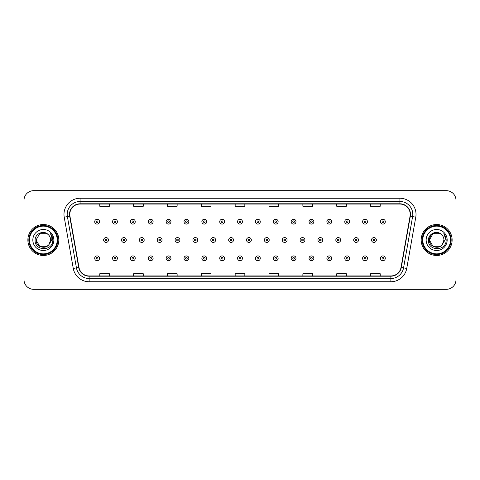 <?xml version="1.0" encoding="UTF-8"?>
<svg xmlns="http://www.w3.org/2000/svg" width="480" height="480" viewBox="0 0 480 480"><rect width="100%" height="100%" fill="white"/><g stroke="black" fill="none" stroke-linecap="round" stroke-linejoin="round"><path stroke-width="0.72" d="M27.87 240A15.474 15.474 0 0 0 43.344 255.474A15.474 15.474 0 0 0 58.818 240A15.474 15.474 0 0 0 43.344 224.526A15.474 15.474 0 0 0 27.87 240A15.474 15.474 0 0 0 43.344 255.474A15.474 15.474 0 0 0 58.818 240A15.474 15.474 0 0 0 43.344 224.526A15.474 15.474 0 0 0 27.87 240M421.182 240A15.474 15.474 0 0 0 436.656 255.474A15.474 15.474 0 0 0 452.13 240A15.474 15.474 0 0 0 436.656 224.526A15.474 15.474 0 0 0 421.182 240A15.474 15.474 0 0 0 436.656 255.474A15.474 15.474 0 0 0 452.13 240A15.474 15.474 0 0 0 436.656 224.526A15.474 15.474 0 0 0 421.182 240M69.78 214.368A10.314 10.314 0 0 1 80.094 204.054L399.906 204.054A10.314 10.314 0 0 1 410.064 216.162L401.028 267.42A10.314 10.314 0 0 1 390.864 275.946L89.136 275.946A10.314 10.314 0 0 1 78.972 267.42L69.936 216.162A10.314 10.314 0 0 1 69.78 214.368M69.522 214.368A10.572 10.572 0 0 0 69.684 216.204L78.72 267.468A10.572 10.572 0 0 0 89.136 276.204L390.864 276.204A10.572 10.572 0 0 0 401.28 267.468L410.316 216.204A10.572 10.572 0 0 0 399.906 203.796L80.094 203.796A10.572 10.572 0 0 0 69.522 214.368M64.224 217.17A16.122 16.122 0 0 1 80.094 198.252L399.906 198.252A16.122 16.122 0 0 1 415.776 217.17L406.74 268.428A16.122 16.122 0 0 1 390.864 281.748L89.136 281.748A16.122 16.122 0 0 1 73.26 268.428L64.224 217.17L67.398 216.612A12.894 12.894 0 0 1 80.094 201.474L399.906 201.474A12.894 12.894 0 0 1 412.602 216.612L403.566 267.87A12.894 12.894 0 0 1 390.864 278.526L89.136 278.526A12.894 12.894 0 0 1 76.434 267.87L67.398 216.612A12.894 12.894 0 0 1 67.2 214.368M456 200.346A9.672 9.672 0 0 0 446.328 190.674L33.672 190.674A9.672 9.672 0 0 0 24 200.346L24 279.654A9.672 9.672 0 0 0 33.672 289.326L446.328 289.326A9.672 9.672 0 0 0 456 279.654L456 200.346L456 279.654M235.164 204.054L235.164 206.238L244.836 206.238L244.836 204.054M201.312 204.054L201.312 206.238L210.984 206.238L210.984 204.054M167.46 204.054L167.46 206.238L177.132 206.238L177.132 204.054M133.614 204.054L133.614 206.238L143.286 206.238L143.286 204.054M99.762 204.054L99.762 206.238L109.434 206.238L109.434 204.054M269.016 204.054L269.016 206.238L278.688 206.238L278.688 204.054M302.868 204.054L302.868 206.238L312.54 206.238L312.54 204.054M336.714 204.054L336.714 206.238L346.386 206.238L346.386 204.054M370.566 204.054L370.566 206.238L380.238 206.238L380.238 204.054M244.836 275.946L244.836 273.762L235.164 273.762L235.164 275.946M210.984 275.946L210.984 273.762L201.312 273.762L201.312 275.946M177.132 275.946L177.132 273.762L167.46 273.762L167.46 275.946M143.286 275.946L143.286 273.762L133.614 273.762L133.614 275.946M109.434 275.946L109.434 273.762L99.762 273.762L99.762 275.946M278.688 275.946L278.688 273.762L269.016 273.762L269.016 275.946M312.54 275.946L312.54 273.762L302.868 273.762L302.868 275.946M346.386 275.946L346.386 273.762L336.714 273.762L336.714 275.946M380.238 275.946L380.238 273.762L370.566 273.762L370.566 275.946M24 200.346L24 279.654M446.328 190.674L33.672 190.674M33.672 289.326L446.328 289.326M99.534 221.688A2.418 2.418 0 0 1 97.116 224.106A2.418 2.418 0 0 1 94.698 221.688A2.418 2.418 0 0 1 97.116 219.27A2.418 2.418 0 0 1 99.534 221.688A2.418 2.418 0 0 0 97.116 219.27A2.418 2.418 0 0 0 94.698 221.688M103.632 240A2.418 2.418 0 0 1 106.05 237.582A2.418 2.418 0 0 1 108.468 240A2.418 2.418 0 0 1 106.05 242.418A2.418 2.418 0 0 1 103.632 240A2.418 2.418 0 0 0 106.05 242.418A2.418 2.418 0 0 0 108.468 240M94.698 258.312A2.418 2.418 0 0 1 97.116 255.894A2.418 2.418 0 0 1 99.534 258.312A2.418 2.418 0 0 1 97.116 260.73A2.418 2.418 0 0 1 94.698 258.312A2.418 2.418 0 0 0 97.116 260.73A2.418 2.418 0 0 0 99.534 258.312M117.396 221.688A2.418 2.418 0 0 1 114.978 224.106A2.418 2.418 0 0 1 112.56 221.688A2.418 2.418 0 0 1 114.978 219.27A2.418 2.418 0 0 1 117.396 221.688A2.418 2.418 0 0 0 114.978 219.27A2.418 2.418 0 0 0 112.56 221.688M135.258 221.688A2.418 2.418 0 0 1 132.84 224.106A2.418 2.418 0 0 1 130.422 221.688A2.418 2.418 0 0 1 132.84 219.27A2.418 2.418 0 0 1 135.258 221.688A2.418 2.418 0 0 0 132.84 219.27A2.418 2.418 0 0 0 130.422 221.688M153.114 221.688A2.418 2.418 0 0 1 150.696 224.106A2.418 2.418 0 0 1 148.278 221.688A2.418 2.418 0 0 1 150.696 219.27A2.418 2.418 0 0 1 153.114 221.688A2.418 2.418 0 0 0 150.696 219.27A2.418 2.418 0 0 0 148.278 221.688M170.976 221.688A2.418 2.418 0 0 1 168.558 224.106A2.418 2.418 0 0 1 166.14 221.688A2.418 2.418 0 0 1 168.558 219.27A2.418 2.418 0 0 1 170.976 221.688A2.418 2.418 0 0 0 168.558 219.27A2.418 2.418 0 0 0 166.14 221.688M121.488 240A2.418 2.418 0 0 1 123.906 237.582A2.418 2.418 0 0 1 126.324 240A2.418 2.418 0 0 1 123.906 242.418A2.418 2.418 0 0 1 121.488 240A2.418 2.418 0 0 0 123.906 242.418A2.418 2.418 0 0 0 126.324 240M139.35 240A2.418 2.418 0 0 1 141.768 237.582A2.418 2.418 0 0 1 144.186 240A2.418 2.418 0 0 1 141.768 242.418A2.418 2.418 0 0 1 139.35 240A2.418 2.418 0 0 0 141.768 242.418A2.418 2.418 0 0 0 144.186 240M157.212 240A2.418 2.418 0 0 1 159.63 237.582A2.418 2.418 0 0 1 162.048 240A2.418 2.418 0 0 1 159.63 242.418A2.418 2.418 0 0 1 157.212 240A2.418 2.418 0 0 0 159.63 242.418A2.418 2.418 0 0 0 162.048 240M46.986 246.312A7.29 7.29 0 0 0 48.954 244.65L48.804 244.824C44.868 249.876 35.682 246.48 36.054 240L39.702 233.688M57.204 240A13.86 13.86 0 0 0 43.344 226.14A13.86 13.86 0 0 0 29.478 240A13.86 13.86 0 0 0 43.344 253.86A13.86 13.86 0 0 0 57.204 240M57.852 240A14.508 14.508 0 0 0 43.344 225.492A14.508 14.508 0 0 0 28.836 240A14.508 14.508 0 0 0 43.344 254.508A14.508 14.508 0 0 0 57.852 240M48.954 244.65L46.986 246.312L39.702 246.312L36.054 240L39.702 233.688L46.986 233.688L48.12 234.492C43.644 229.806 35.034 233.67 35.118 240C34.296 251.25 52.536 251.544 52.83 240.546L52.848 240C52.818 237.612 52.026 235.512 50.46 233.7C51.648 235.656 52.068 237.756 51.72 240L48.954 244.65L46.986 246.312L39.702 246.312L36.054 240L39.702 246.312L46.986 246.312L48.954 244.65L50.634 240C50.592 237.804 49.752 235.968 48.12 234.492M32.832 240A10.512 10.512 0 0 0 43.344 250.512A10.512 10.512 0 0 0 53.856 240A10.512 10.512 0 0 0 43.344 229.488A10.512 10.512 0 0 0 32.832 240M50.532 233.784L52.842 240.276M50.46 233.7L52.362 236.994M440.298 246.312A7.29 7.29 0 0 0 442.266 244.65L440.298 246.312L433.014 246.312L429.366 240L433.014 233.688L440.298 233.688L441.432 234.492C436.956 229.806 428.346 233.67 428.43 240C427.608 251.25 445.848 251.544 446.148 240.546L446.16 240C446.136 237.612 445.338 235.512 443.772 233.7C444.966 235.656 445.38 237.756 445.032 240L442.122 244.824C438.18 249.876 428.994 246.48 429.366 240L433.014 246.312L440.298 246.312L442.266 244.65L440.634 246.108M450.522 240A13.86 13.86 0 0 0 436.656 226.14A13.86 13.86 0 0 0 422.796 240A13.86 13.86 0 0 0 436.656 253.86A13.86 13.86 0 0 0 450.522 240M451.164 240A14.508 14.508 0 0 0 436.656 225.492A14.508 14.508 0 0 0 422.148 240A14.508 14.508 0 0 0 436.656 254.508A14.508 14.508 0 0 0 451.164 240M442.266 244.65L443.946 240C443.904 237.804 443.064 235.968 441.432 234.492M426.144 240A10.512 10.512 0 0 0 436.656 250.512A10.512 10.512 0 0 0 447.168 240A10.512 10.512 0 0 0 436.656 229.488A10.512 10.512 0 0 0 426.144 240M440.298 233.688A7.29 7.29 0 0 0 429.366 240M443.844 233.784L446.154 240.276M443.772 233.7L445.674 236.994M188.838 221.688A2.418 2.418 0 0 1 186.42 224.106A2.418 2.418 0 0 1 184.002 221.688A2.418 2.418 0 0 1 186.42 219.27A2.418 2.418 0 0 1 188.838 221.688A2.418 2.418 0 0 0 186.42 219.27A2.418 2.418 0 0 0 184.002 221.688M206.7 221.688A2.418 2.418 0 0 1 204.282 224.106A2.418 2.418 0 0 1 201.864 221.688A2.418 2.418 0 0 1 204.282 219.27A2.418 2.418 0 0 1 206.7 221.688A2.418 2.418 0 0 0 204.282 219.27A2.418 2.418 0 0 0 201.864 221.688M224.556 221.688A2.418 2.418 0 0 1 222.138 224.106A2.418 2.418 0 0 1 219.72 221.688A2.418 2.418 0 0 1 222.138 219.27A2.418 2.418 0 0 1 224.556 221.688A2.418 2.418 0 0 0 222.138 219.27A2.418 2.418 0 0 0 219.72 221.688M175.074 240A2.418 2.418 0 0 1 177.486 237.582A2.418 2.418 0 0 1 179.904 240A2.418 2.418 0 0 1 177.486 242.418A2.418 2.418 0 0 1 175.074 240A2.418 2.418 0 0 0 177.486 242.418A2.418 2.418 0 0 0 179.904 240M192.93 240A2.418 2.418 0 0 1 195.348 237.582A2.418 2.418 0 0 1 197.766 240A2.418 2.418 0 0 1 195.348 242.418A2.418 2.418 0 0 1 192.93 240A2.418 2.418 0 0 0 195.348 242.418A2.418 2.418 0 0 0 197.766 240M210.792 240A2.418 2.418 0 0 1 213.21 237.582A2.418 2.418 0 0 1 215.628 240A2.418 2.418 0 0 1 213.21 242.418A2.418 2.418 0 0 1 210.792 240A2.418 2.418 0 0 0 213.21 242.418A2.418 2.418 0 0 0 215.628 240M242.418 221.688A2.418 2.418 0 0 1 240 224.106A2.418 2.418 0 0 1 237.582 221.688A2.418 2.418 0 0 1 240 219.27A2.418 2.418 0 0 1 242.418 221.688A2.418 2.418 0 0 0 240 219.27A2.418 2.418 0 0 0 237.582 221.688M260.28 221.688A2.418 2.418 0 0 1 257.862 224.106A2.418 2.418 0 0 1 255.444 221.688A2.418 2.418 0 0 1 257.862 219.27A2.418 2.418 0 0 1 260.28 221.688A2.418 2.418 0 0 0 257.862 219.27A2.418 2.418 0 0 0 255.444 221.688M278.136 221.688A2.418 2.418 0 0 1 275.718 224.106A2.418 2.418 0 0 1 273.3 221.688A2.418 2.418 0 0 1 275.718 219.27A2.418 2.418 0 0 1 278.136 221.688A2.418 2.418 0 0 0 275.718 219.27A2.418 2.418 0 0 0 273.3 221.688M295.998 221.688A2.418 2.418 0 0 1 293.58 224.106A2.418 2.418 0 0 1 291.162 221.688A2.418 2.418 0 0 1 293.58 219.27A2.418 2.418 0 0 1 295.998 221.688A2.418 2.418 0 0 0 293.58 219.27A2.418 2.418 0 0 0 291.162 221.688M313.86 221.688A2.418 2.418 0 0 1 311.442 224.106A2.418 2.418 0 0 1 309.024 221.688A2.418 2.418 0 0 1 311.442 219.27A2.418 2.418 0 0 1 313.86 221.688A2.418 2.418 0 0 0 311.442 219.27A2.418 2.418 0 0 0 309.024 221.688M228.654 240A2.418 2.418 0 0 1 231.072 237.582A2.418 2.418 0 0 1 233.49 240A2.418 2.418 0 0 1 231.072 242.418A2.418 2.418 0 0 1 228.654 240A2.418 2.418 0 0 0 231.072 242.418A2.418 2.418 0 0 0 233.49 240M246.51 240A2.418 2.418 0 0 1 248.928 237.582A2.418 2.418 0 0 1 251.346 240A2.418 2.418 0 0 1 248.928 242.418A2.418 2.418 0 0 1 246.51 240A2.418 2.418 0 0 0 248.928 242.418A2.418 2.418 0 0 0 251.346 240M264.372 240A2.418 2.418 0 0 1 266.79 237.582A2.418 2.418 0 0 1 269.208 240A2.418 2.418 0 0 1 266.79 242.418A2.418 2.418 0 0 1 264.372 240A2.418 2.418 0 0 0 266.79 242.418A2.418 2.418 0 0 0 269.208 240M282.234 240A2.418 2.418 0 0 1 284.652 237.582A2.418 2.418 0 0 1 287.07 240A2.418 2.418 0 0 1 284.652 242.418A2.418 2.418 0 0 1 282.234 240A2.418 2.418 0 0 0 284.652 242.418A2.418 2.418 0 0 0 287.07 240M300.096 240A2.418 2.418 0 0 1 302.514 237.582A2.418 2.418 0 0 1 304.926 240A2.418 2.418 0 0 1 302.514 242.418A2.418 2.418 0 0 1 300.096 240A2.418 2.418 0 0 0 302.514 242.418A2.418 2.418 0 0 0 304.926 240M331.722 221.688A2.418 2.418 0 0 1 329.304 224.106A2.418 2.418 0 0 1 326.886 221.688A2.418 2.418 0 0 1 329.304 219.27A2.418 2.418 0 0 1 331.722 221.688A2.418 2.418 0 0 0 329.304 219.27A2.418 2.418 0 0 0 326.886 221.688M349.578 221.688A2.418 2.418 0 0 1 347.16 224.106A2.418 2.418 0 0 1 344.742 221.688A2.418 2.418 0 0 1 347.16 219.27A2.418 2.418 0 0 1 349.578 221.688A2.418 2.418 0 0 0 347.16 219.27A2.418 2.418 0 0 0 344.742 221.688M367.44 221.688A2.418 2.418 0 0 1 365.022 224.106A2.418 2.418 0 0 1 362.604 221.688A2.418 2.418 0 0 1 365.022 219.27A2.418 2.418 0 0 1 367.44 221.688A2.418 2.418 0 0 0 365.022 219.27A2.418 2.418 0 0 0 362.604 221.688M385.302 221.688A2.418 2.418 0 0 1 382.884 224.106A2.418 2.418 0 0 1 380.466 221.688A2.418 2.418 0 0 1 382.884 219.27A2.418 2.418 0 0 1 385.302 221.688A2.418 2.418 0 0 0 382.884 219.27A2.418 2.418 0 0 0 380.466 221.688M317.952 240A2.418 2.418 0 0 1 320.37 237.582A2.418 2.418 0 0 1 322.788 240A2.418 2.418 0 0 1 320.37 242.418A2.418 2.418 0 0 1 317.952 240A2.418 2.418 0 0 0 320.37 242.418A2.418 2.418 0 0 0 322.788 240M335.814 240A2.418 2.418 0 0 1 338.232 237.582A2.418 2.418 0 0 1 340.65 240A2.418 2.418 0 0 1 338.232 242.418A2.418 2.418 0 0 1 335.814 240A2.418 2.418 0 0 0 338.232 242.418A2.418 2.418 0 0 0 340.65 240M353.676 240A2.418 2.418 0 0 1 356.094 237.582A2.418 2.418 0 0 1 358.512 240A2.418 2.418 0 0 1 356.094 242.418A2.418 2.418 0 0 1 353.676 240A2.418 2.418 0 0 0 356.094 242.418A2.418 2.418 0 0 0 358.512 240M371.532 240A2.418 2.418 0 0 1 373.95 237.582A2.418 2.418 0 0 1 376.368 240A2.418 2.418 0 0 1 373.95 242.418A2.418 2.418 0 0 1 371.532 240A2.418 2.418 0 0 0 373.95 242.418A2.418 2.418 0 0 0 376.368 240M112.56 258.312A2.418 2.418 0 0 1 114.978 255.894A2.418 2.418 0 0 1 117.396 258.312A2.418 2.418 0 0 1 114.978 260.73A2.418 2.418 0 0 1 112.56 258.312A2.418 2.418 0 0 0 114.978 260.73A2.418 2.418 0 0 0 117.396 258.312M130.422 258.312A2.418 2.418 0 0 1 132.84 255.894A2.418 2.418 0 0 1 135.258 258.312A2.418 2.418 0 0 1 132.84 260.73A2.418 2.418 0 0 1 130.422 258.312A2.418 2.418 0 0 0 132.84 260.73A2.418 2.418 0 0 0 135.258 258.312M148.278 258.312A2.418 2.418 0 0 1 150.696 255.894A2.418 2.418 0 0 1 153.114 258.312A2.418 2.418 0 0 1 150.696 260.73A2.418 2.418 0 0 1 148.278 258.312A2.418 2.418 0 0 0 150.696 260.73A2.418 2.418 0 0 0 153.114 258.312M166.14 258.312A2.418 2.418 0 0 1 168.558 255.894A2.418 2.418 0 0 1 170.976 258.312A2.418 2.418 0 0 1 168.558 260.73A2.418 2.418 0 0 1 166.14 258.312A2.418 2.418 0 0 0 168.558 260.73A2.418 2.418 0 0 0 170.976 258.312M184.002 258.312A2.418 2.418 0 0 1 186.42 255.894A2.418 2.418 0 0 1 188.838 258.312A2.418 2.418 0 0 1 186.42 260.73A2.418 2.418 0 0 1 184.002 258.312A2.418 2.418 0 0 0 186.42 260.73A2.418 2.418 0 0 0 188.838 258.312M201.864 258.312A2.418 2.418 0 0 1 204.282 255.894A2.418 2.418 0 0 1 206.7 258.312A2.418 2.418 0 0 1 204.282 260.73A2.418 2.418 0 0 1 201.864 258.312A2.418 2.418 0 0 0 204.282 260.73A2.418 2.418 0 0 0 206.7 258.312M219.72 258.312A2.418 2.418 0 0 1 222.138 255.894A2.418 2.418 0 0 1 224.556 258.312A2.418 2.418 0 0 1 222.138 260.73A2.418 2.418 0 0 1 219.72 258.312A2.418 2.418 0 0 0 222.138 260.73A2.418 2.418 0 0 0 224.556 258.312M237.582 258.312A2.418 2.418 0 0 1 240 255.894A2.418 2.418 0 0 1 242.418 258.312A2.418 2.418 0 0 1 240 260.73A2.418 2.418 0 0 1 237.582 258.312A2.418 2.418 0 0 0 240 260.73A2.418 2.418 0 0 0 242.418 258.312M255.444 258.312A2.418 2.418 0 0 1 257.862 255.894A2.418 2.418 0 0 1 260.28 258.312A2.418 2.418 0 0 1 257.862 260.73A2.418 2.418 0 0 1 255.444 258.312A2.418 2.418 0 0 0 257.862 260.73A2.418 2.418 0 0 0 260.28 258.312M273.3 258.312A2.418 2.418 0 0 1 275.718 255.894A2.418 2.418 0 0 1 278.136 258.312A2.418 2.418 0 0 1 275.718 260.73A2.418 2.418 0 0 1 273.3 258.312A2.418 2.418 0 0 0 275.718 260.73A2.418 2.418 0 0 0 278.136 258.312M291.162 258.312A2.418 2.418 0 0 1 293.58 255.894A2.418 2.418 0 0 1 295.998 258.312A2.418 2.418 0 0 1 293.58 260.73A2.418 2.418 0 0 1 291.162 258.312A2.418 2.418 0 0 0 293.58 260.73A2.418 2.418 0 0 0 295.998 258.312M309.024 258.312A2.418 2.418 0 0 1 311.442 255.894A2.418 2.418 0 0 1 313.86 258.312A2.418 2.418 0 0 1 311.442 260.73A2.418 2.418 0 0 1 309.024 258.312A2.418 2.418 0 0 0 311.442 260.73A2.418 2.418 0 0 0 313.86 258.312M326.886 258.312A2.418 2.418 0 0 1 329.304 255.894A2.418 2.418 0 0 1 331.722 258.312A2.418 2.418 0 0 1 329.304 260.73A2.418 2.418 0 0 1 326.886 258.312A2.418 2.418 0 0 0 329.304 260.73A2.418 2.418 0 0 0 331.722 258.312M344.742 258.312A2.418 2.418 0 0 1 347.16 255.894A2.418 2.418 0 0 1 349.578 258.312A2.418 2.418 0 0 1 347.16 260.73A2.418 2.418 0 0 1 344.742 258.312A2.418 2.418 0 0 0 347.16 260.73A2.418 2.418 0 0 0 349.578 258.312M362.604 258.312A2.418 2.418 0 0 1 365.022 255.894A2.418 2.418 0 0 1 367.44 258.312A2.418 2.418 0 0 1 365.022 260.73A2.418 2.418 0 0 1 362.604 258.312A2.418 2.418 0 0 0 365.022 260.73A2.418 2.418 0 0 0 367.44 258.312M380.466 258.312A2.418 2.418 0 0 1 382.884 255.894A2.418 2.418 0 0 1 385.302 258.312A2.418 2.418 0 0 1 382.884 260.73A2.418 2.418 0 0 1 380.466 258.312A2.418 2.418 0 0 0 382.884 260.73A2.418 2.418 0 0 0 385.302 258.312M399.906 198.252L399.906 203.796M67.398 216.612L69.684 216.204M89.136 281.748L89.136 276.204M390.864 276.204L390.864 281.748M401.28 267.468L406.74 268.428M73.26 268.428L78.72 267.468M410.316 216.204L415.776 217.17M80.094 198.252L80.094 203.796M96.312 221.688A0.804 0.804 0 0 0 97.116 222.492A0.804 0.804 0 0 0 97.926 221.688A0.804 0.804 0 0 0 97.116 220.884A0.804 0.804 0 0 0 96.312 221.688M106.854 240A0.804 0.804 0 0 0 106.05 239.196A0.804 0.804 0 0 0 105.24 240A0.804 0.804 0 0 0 106.05 240.804A0.804 0.804 0 0 0 106.854 240M97.926 258.312A0.804 0.804 0 0 0 97.116 257.508A0.804 0.804 0 0 0 96.312 258.312A0.804 0.804 0 0 0 97.116 259.116A0.804 0.804 0 0 0 97.926 258.312M114.174 221.688A0.804 0.804 0 0 0 114.978 222.492A0.804 0.804 0 0 0 115.782 221.688A0.804 0.804 0 0 0 114.978 220.884A0.804 0.804 0 0 0 114.174 221.688M132.03 221.688A0.804 0.804 0 0 0 132.84 222.492A0.804 0.804 0 0 0 133.644 221.688A0.804 0.804 0 0 0 132.84 220.884A0.804 0.804 0 0 0 132.03 221.688M149.892 221.688A0.804 0.804 0 0 0 150.696 222.492A0.804 0.804 0 0 0 151.506 221.688A0.804 0.804 0 0 0 150.696 220.884A0.804 0.804 0 0 0 149.892 221.688M167.754 221.688A0.804 0.804 0 0 0 168.558 222.492A0.804 0.804 0 0 0 169.362 221.688A0.804 0.804 0 0 0 168.558 220.884A0.804 0.804 0 0 0 167.754 221.688M124.716 240A0.804 0.804 0 0 0 123.906 239.196A0.804 0.804 0 0 0 123.102 240A0.804 0.804 0 0 0 123.906 240.804A0.804 0.804 0 0 0 124.716 240M142.572 240A0.804 0.804 0 0 0 141.768 239.196A0.804 0.804 0 0 0 140.964 240A0.804 0.804 0 0 0 141.768 240.804A0.804 0.804 0 0 0 142.572 240M160.434 240A0.804 0.804 0 0 0 159.63 239.196A0.804 0.804 0 0 0 158.82 240A0.804 0.804 0 0 0 159.63 240.804A0.804 0.804 0 0 0 160.434 240M185.616 221.688A0.804 0.804 0 0 0 186.42 222.492A0.804 0.804 0 0 0 187.224 221.688A0.804 0.804 0 0 0 186.42 220.884A0.804 0.804 0 0 0 185.616 221.688M203.472 221.688A0.804 0.804 0 0 0 204.282 222.492A0.804 0.804 0 0 0 205.086 221.688A0.804 0.804 0 0 0 204.282 220.884A0.804 0.804 0 0 0 203.472 221.688M221.334 221.688A0.804 0.804 0 0 0 222.138 222.492A0.804 0.804 0 0 0 222.948 221.688A0.804 0.804 0 0 0 222.138 220.884A0.804 0.804 0 0 0 221.334 221.688M178.296 240A0.804 0.804 0 0 0 177.486 239.196A0.804 0.804 0 0 0 176.682 240A0.804 0.804 0 0 0 177.486 240.804A0.804 0.804 0 0 0 178.296 240M196.158 240A0.804 0.804 0 0 0 195.348 239.196A0.804 0.804 0 0 0 194.544 240A0.804 0.804 0 0 0 195.348 240.804A0.804 0.804 0 0 0 196.158 240M214.014 240A0.804 0.804 0 0 0 213.21 239.196A0.804 0.804 0 0 0 212.406 240A0.804 0.804 0 0 0 213.21 240.804A0.804 0.804 0 0 0 214.014 240M239.196 221.688A0.804 0.804 0 0 0 240 222.492A0.804 0.804 0 0 0 240.804 221.688A0.804 0.804 0 0 0 240 220.884A0.804 0.804 0 0 0 239.196 221.688M257.052 221.688A0.804 0.804 0 0 0 257.862 222.492A0.804 0.804 0 0 0 258.666 221.688A0.804 0.804 0 0 0 257.862 220.884A0.804 0.804 0 0 0 257.052 221.688M274.914 221.688A0.804 0.804 0 0 0 275.718 222.492A0.804 0.804 0 0 0 276.528 221.688A0.804 0.804 0 0 0 275.718 220.884A0.804 0.804 0 0 0 274.914 221.688M292.776 221.688A0.804 0.804 0 0 0 293.58 222.492A0.804 0.804 0 0 0 294.384 221.688A0.804 0.804 0 0 0 293.58 220.884A0.804 0.804 0 0 0 292.776 221.688M310.638 221.688A0.804 0.804 0 0 0 311.442 222.492A0.804 0.804 0 0 0 312.246 221.688A0.804 0.804 0 0 0 311.442 220.884A0.804 0.804 0 0 0 310.638 221.688M231.876 240A0.804 0.804 0 0 0 231.072 239.196A0.804 0.804 0 0 0 230.262 240A0.804 0.804 0 0 0 231.072 240.804A0.804 0.804 0 0 0 231.876 240M249.738 240A0.804 0.804 0 0 0 248.928 239.196A0.804 0.804 0 0 0 248.124 240A0.804 0.804 0 0 0 248.928 240.804A0.804 0.804 0 0 0 249.738 240M267.594 240A0.804 0.804 0 0 0 266.79 239.196A0.804 0.804 0 0 0 265.986 240A0.804 0.804 0 0 0 266.79 240.804A0.804 0.804 0 0 0 267.594 240M285.456 240A0.804 0.804 0 0 0 284.652 239.196A0.804 0.804 0 0 0 283.842 240A0.804 0.804 0 0 0 284.652 240.804A0.804 0.804 0 0 0 285.456 240M303.318 240A0.804 0.804 0 0 0 302.514 239.196A0.804 0.804 0 0 0 301.704 240A0.804 0.804 0 0 0 302.514 240.804A0.804 0.804 0 0 0 303.318 240M328.494 221.688A0.804 0.804 0 0 0 329.304 222.492A0.804 0.804 0 0 0 330.108 221.688A0.804 0.804 0 0 0 329.304 220.884A0.804 0.804 0 0 0 328.494 221.688M346.356 221.688A0.804 0.804 0 0 0 347.16 222.492A0.804 0.804 0 0 0 347.97 221.688A0.804 0.804 0 0 0 347.16 220.884A0.804 0.804 0 0 0 346.356 221.688M364.218 221.688A0.804 0.804 0 0 0 365.022 222.492A0.804 0.804 0 0 0 365.826 221.688A0.804 0.804 0 0 0 365.022 220.884A0.804 0.804 0 0 0 364.218 221.688M382.074 221.688A0.804 0.804 0 0 0 382.884 222.492A0.804 0.804 0 0 0 383.688 221.688A0.804 0.804 0 0 0 382.884 220.884A0.804 0.804 0 0 0 382.074 221.688M321.18 240A0.804 0.804 0 0 0 320.37 239.196A0.804 0.804 0 0 0 319.566 240A0.804 0.804 0 0 0 320.37 240.804A0.804 0.804 0 0 0 321.18 240M339.036 240A0.804 0.804 0 0 0 338.232 239.196A0.804 0.804 0 0 0 337.428 240A0.804 0.804 0 0 0 338.232 240.804A0.804 0.804 0 0 0 339.036 240M356.898 240A0.804 0.804 0 0 0 356.094 239.196A0.804 0.804 0 0 0 355.284 240A0.804 0.804 0 0 0 356.094 240.804A0.804 0.804 0 0 0 356.898 240M374.76 240A0.804 0.804 0 0 0 373.95 239.196A0.804 0.804 0 0 0 373.146 240A0.804 0.804 0 0 0 373.95 240.804A0.804 0.804 0 0 0 374.76 240M115.782 258.312A0.804 0.804 0 0 0 114.978 257.508A0.804 0.804 0 0 0 114.174 258.312A0.804 0.804 0 0 0 114.978 259.116A0.804 0.804 0 0 0 115.782 258.312M133.644 258.312A0.804 0.804 0 0 0 132.84 257.508A0.804 0.804 0 0 0 132.03 258.312A0.804 0.804 0 0 0 132.84 259.116A0.804 0.804 0 0 0 133.644 258.312M151.506 258.312A0.804 0.804 0 0 0 150.696 257.508A0.804 0.804 0 0 0 149.892 258.312A0.804 0.804 0 0 0 150.696 259.116A0.804 0.804 0 0 0 151.506 258.312M169.362 258.312A0.804 0.804 0 0 0 168.558 257.508A0.804 0.804 0 0 0 167.754 258.312A0.804 0.804 0 0 0 168.558 259.116A0.804 0.804 0 0 0 169.362 258.312M187.224 258.312A0.804 0.804 0 0 0 186.42 257.508A0.804 0.804 0 0 0 185.616 258.312A0.804 0.804 0 0 0 186.42 259.116A0.804 0.804 0 0 0 187.224 258.312M205.086 258.312A0.804 0.804 0 0 0 204.282 257.508A0.804 0.804 0 0 0 203.472 258.312A0.804 0.804 0 0 0 204.282 259.116A0.804 0.804 0 0 0 205.086 258.312M222.948 258.312A0.804 0.804 0 0 0 222.138 257.508A0.804 0.804 0 0 0 221.334 258.312A0.804 0.804 0 0 0 222.138 259.116A0.804 0.804 0 0 0 222.948 258.312M240.804 258.312A0.804 0.804 0 0 0 240 257.508A0.804 0.804 0 0 0 239.196 258.312A0.804 0.804 0 0 0 240 259.116A0.804 0.804 0 0 0 240.804 258.312M258.666 258.312A0.804 0.804 0 0 0 257.862 257.508A0.804 0.804 0 0 0 257.052 258.312A0.804 0.804 0 0 0 257.862 259.116A0.804 0.804 0 0 0 258.666 258.312M276.528 258.312A0.804 0.804 0 0 0 275.718 257.508A0.804 0.804 0 0 0 274.914 258.312A0.804 0.804 0 0 0 275.718 259.116A0.804 0.804 0 0 0 276.528 258.312M294.384 258.312A0.804 0.804 0 0 0 293.58 257.508A0.804 0.804 0 0 0 292.776 258.312A0.804 0.804 0 0 0 293.58 259.116A0.804 0.804 0 0 0 294.384 258.312M312.246 258.312A0.804 0.804 0 0 0 311.442 257.508A0.804 0.804 0 0 0 310.638 258.312A0.804 0.804 0 0 0 311.442 259.116A0.804 0.804 0 0 0 312.246 258.312M330.108 258.312A0.804 0.804 0 0 0 329.304 257.508A0.804 0.804 0 0 0 328.494 258.312A0.804 0.804 0 0 0 329.304 259.116A0.804 0.804 0 0 0 330.108 258.312M347.97 258.312A0.804 0.804 0 0 0 347.16 257.508A0.804 0.804 0 0 0 346.356 258.312A0.804 0.804 0 0 0 347.16 259.116A0.804 0.804 0 0 0 347.97 258.312M365.826 258.312A0.804 0.804 0 0 0 365.022 257.508A0.804 0.804 0 0 0 364.218 258.312A0.804 0.804 0 0 0 365.022 259.116A0.804 0.804 0 0 0 365.826 258.312M383.688 258.312A0.804 0.804 0 0 0 382.884 257.508A0.804 0.804 0 0 0 382.074 258.312A0.804 0.804 0 0 0 382.884 259.116A0.804 0.804 0 0 0 383.688 258.312"/></g></svg>
